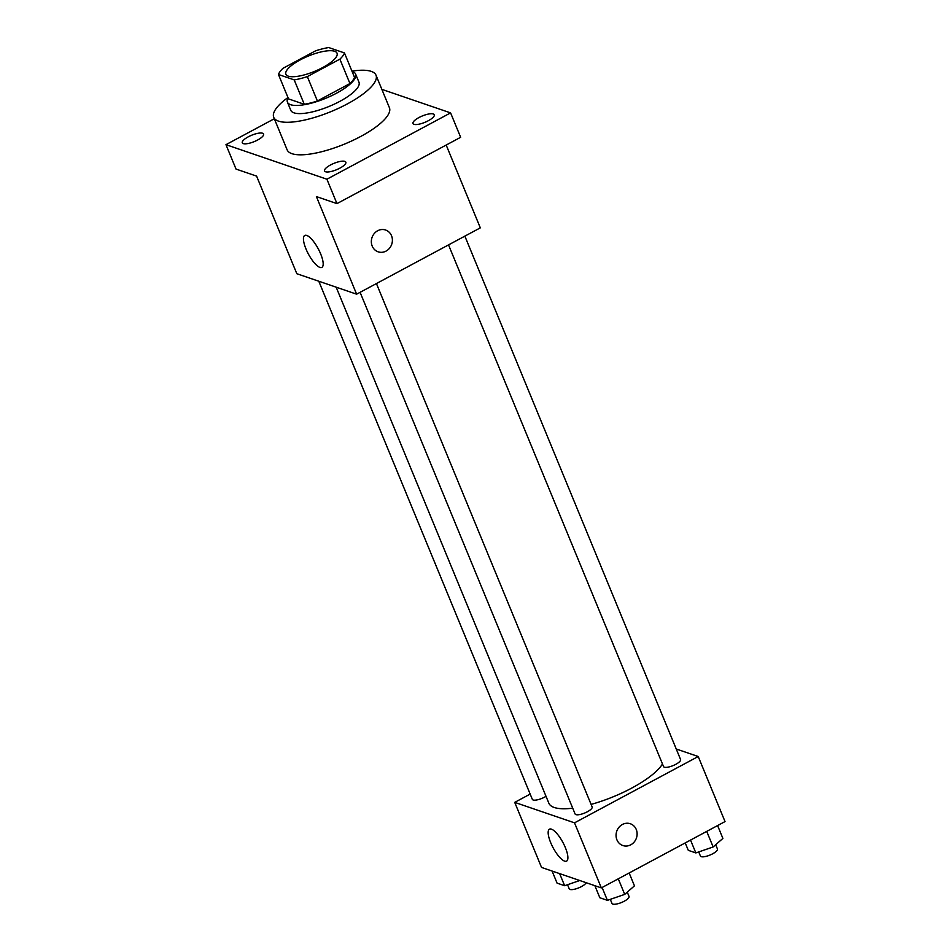 <?xml version="1.0" encoding="UTF-8"?>
<svg xmlns="http://www.w3.org/2000/svg" width="951" height="951" viewBox="0 0 951 951"><rect width="100%" height="100%" fill="white"/><g stroke="black" fill="none" stroke-linecap="round" stroke-linejoin="round"><path stroke-width="1.43" d="M300.243 59.877A27.65 8.262 157.6 0 1 337.034 53.173A27.65 8.262 157.6 0 1 314.615 71.361A27.65 8.262 157.6 0 1 285.894 74.249A27.65 8.262 157.6 0 1 300.243 59.877M278.465 74.499L294.204 79.884A35.698 10.663 157.6 0 0 307.339 76.603L339.887 59.152A35.698 10.663 157.6 0 0 344.452 52.935L328.713 47.55A35.698 10.663 157.6 0 0 315.577 50.831L283.041 68.282A35.698 10.663 157.6 0 0 278.465 74.499L288.522 98.892L304.261 104.277L294.204 79.884M304.261 104.277A35.698 10.663 157.6 0 0 317.396 100.996L349.944 83.545A35.698 10.663 157.6 0 0 354.509 77.34L344.452 52.935M288.07 97.798A36.875 11.02 -22.4 0 0 287.428 102.161A36.875 11.02 -22.4 0 0 325.717 98.298A36.875 11.02 -22.4 0 0 355.615 74.071A36.875 11.02 -22.4 0 0 352.441 71.539A36.875 11.02 -22.4 0 0 352.072 71.42M355.615 74.071L358.967 82.202A36.875 11.02 157.6 0 1 329.07 106.441A36.875 11.02 157.6 0 1 290.78 110.304L287.428 102.161M349.944 83.545L339.887 59.152M317.396 100.996L307.339 76.603M351.965 71.147A55.313 16.524 157.6 0 1 376.002 75.177A55.313 16.524 157.6 0 1 331.174 111.529A55.313 16.524 157.6 0 1 273.733 117.33A55.313 16.524 157.6 0 1 287.963 97.525M376.002 75.177L389.411 107.701A55.313 16.524 157.6 0 1 344.583 144.065A55.313 16.524 157.6 0 1 287.143 149.854L273.733 117.33M325.527 171.751A11.519 3.447 157.6 0 1 324.529 170.966A11.519 3.447 157.6 0 1 333.872 163.382A11.519 3.447 157.6 0 1 345.843 162.181A11.519 3.447 157.6 0 1 338.223 168.993A11.519 3.447 157.6 0 1 325.527 171.751M243.278 143.601A11.519 3.447 157.6 0 1 242.291 142.816A11.519 3.447 157.6 0 1 251.623 135.244A11.519 3.447 157.6 0 1 263.593 134.032A11.519 3.447 157.6 0 1 255.974 140.843A11.519 3.447 157.6 0 1 243.278 143.601M413.958 124.319A11.519 3.447 157.6 0 1 412.972 123.535A11.519 3.447 157.6 0 1 422.315 115.963A11.519 3.447 157.6 0 1 434.274 114.75A11.519 3.447 157.6 0 1 426.654 121.562A11.519 3.447 157.6 0 1 413.958 124.319M274.316 118.744L225.969 144.671L326.906 179.216L450.596 112.884L381.862 89.37M225.969 144.671L236.026 169.076L256.592 176.113L296.819 273.71L356.625 294.18L316.398 196.584L336.963 203.621L460.653 137.289L450.596 112.884M356.625 294.18L480.314 227.848L446.185 145.051M336.963 203.621L326.906 179.216M305.96 248.9A18.128 5.575 61.8 0 1 304.748 235.444A18.128 5.575 61.8 0 1 318.228 248.782A18.128 5.575 61.8 0 1 321.878 267.386A18.128 5.575 61.8 0 1 305.96 248.9M377.678 230.748A11.519 10.413 -71.1 0 1 385.607 230.023A11.519 10.413 -71.1 0 1 391.717 244.288A11.519 10.413 -71.1 0 1 378.141 251.825A11.519 10.413 -71.1 0 1 371.342 241.899A11.519 10.413 -71.1 0 1 377.678 230.748M385.607 230.023A11.519 10.413 -71.1 0 1 391.717 244.288A11.519 10.413 -71.1 0 1 378.141 251.825M662.478 763.974A62.314 18.616 157.6 0 1 591.094 804.391M572.716 808.184A62.314 18.616 157.6 0 1 548.846 803.191L336.167 287.178M318.787 281.234L532.334 799.351A9.213 2.758 -22.4 0 0 544.602 797.116A9.213 2.758 -22.4 0 0 546.005 796.296M464.861 236.133L680.583 759.528A9.213 2.758 157.6 0 1 673.118 765.591A9.213 2.758 157.6 0 1 663.536 766.554L448.527 244.894M376.43 283.564L592.152 806.959A9.213 2.758 157.6 0 1 584.675 813.022A9.213 2.758 157.6 0 1 575.105 813.985L360.096 292.326M530.171 794.085L514.717 802.371L574.523 822.841L698.212 756.509L676.244 748.996M514.717 802.371L541.535 867.431L601.341 887.901L725.031 821.581L698.212 756.509M601.341 887.901L574.523 822.841M550.677 842.622A18.128 5.575 61.8 0 1 549.464 829.165A18.128 5.575 61.8 0 1 562.933 842.503A18.128 5.575 61.8 0 1 566.594 861.119A18.128 5.575 61.8 0 1 550.677 842.622M622.394 824.481A11.519 10.413 -71.1 0 1 630.323 823.744A11.519 10.413 -71.1 0 1 636.433 838.021A11.519 10.413 -71.1 0 1 622.857 845.546A11.519 10.413 -71.1 0 1 616.058 835.62A11.519 10.413 -71.1 0 1 622.394 824.481M630.311 823.744A11.519 10.413 -71.1 0 1 636.433 838.021A11.519 10.413 -71.1 0 1 622.857 845.546M552.103 871.057L557.072 883.134L564.632 885.714L579.741 880.507M564.632 885.714L559.652 873.636M586.185 882.718A9.213 2.758 157.6 0 1 577.471 888.353A9.213 2.758 157.6 0 1 569.209 888.816L567.521 884.715M594.874 885.69L599.843 897.768L607.404 900.347L624.712 894.392L634.46 885.845L629.158 872.994M624.712 894.392L618.293 878.819M607.404 900.347L602.102 887.497M627.268 892.145L629.027 896.424A9.213 2.758 157.6 0 1 621.55 902.487A9.213 2.758 157.6 0 1 611.98 903.45L610.292 899.361M685.231 842.919L688.286 850.337L695.835 852.928L713.143 846.961L722.891 838.413L717.601 825.563M713.143 846.961L706.724 831.388M695.835 852.928L690.545 840.078M715.699 844.726L717.458 848.993A9.213 2.758 157.6 0 1 709.993 855.056A9.213 2.758 157.6 0 1 700.412 856.019L698.735 851.93"/></g></svg>
